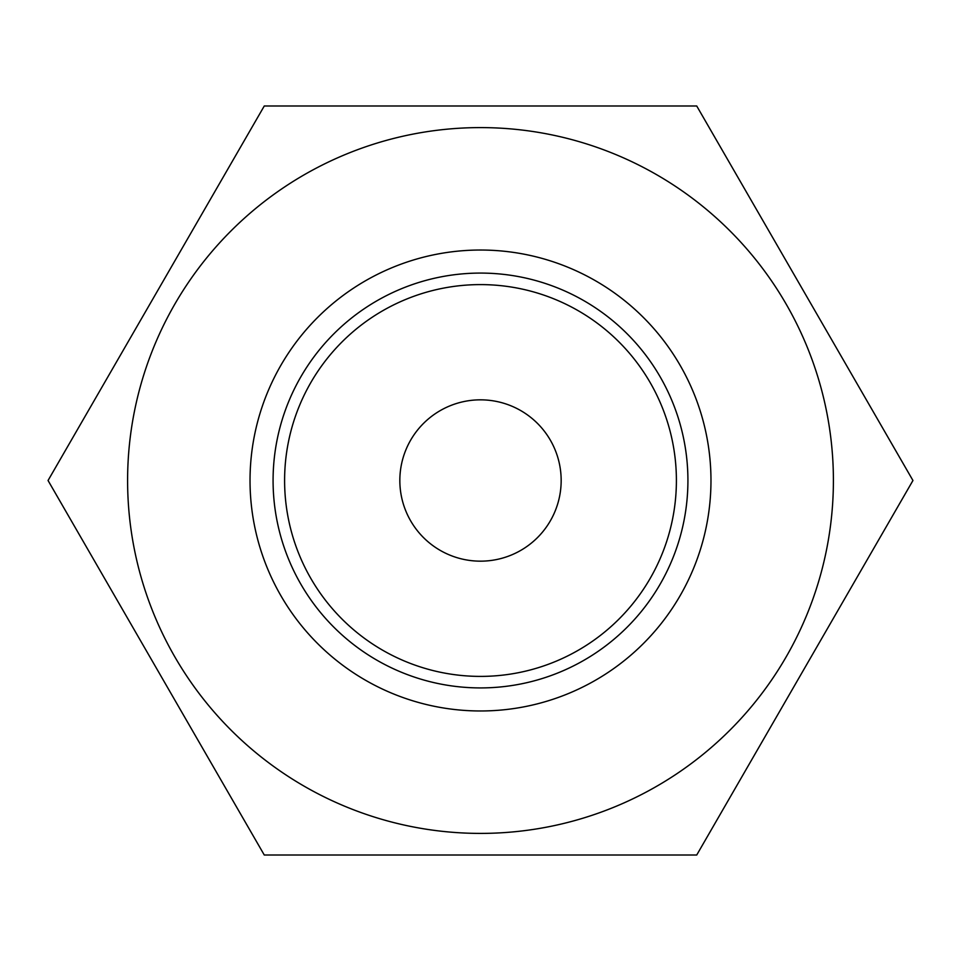 <?xml version="1.0" encoding="UTF-8"?>
<svg xmlns="http://www.w3.org/2000/svg" width="961" height="961" viewBox="0 0 961 961"><rect width="100%" height="100%" fill="white"/><g stroke="black" fill="none" stroke-linecap="round" stroke-linejoin="round"><path stroke-width="1.44" d="M687.92 480.5A207.42 207.42 0 0 0 480.5 273.08A207.42 207.42 0 0 0 273.08 480.5A207.42 207.42 0 0 0 480.5 687.92A207.42 207.42 0 0 0 687.92 480.5M250.028 480.5A230.472 230.472 0 0 1 480.5 250.028A230.472 230.472 0 0 1 710.972 480.5A230.472 230.472 0 0 1 480.5 710.972A230.472 230.472 0 0 1 250.028 480.5M284.6 480.5A195.9 195.9 0 0 1 480.5 284.6A195.9 195.9 0 0 1 676.4 480.5A195.9 195.9 0 0 1 480.5 676.4A195.9 195.9 0 0 1 284.6 480.5M561.164 480.5A80.664 80.664 0 0 0 480.5 399.836A80.664 80.664 0 0 0 399.836 480.5A80.664 80.664 0 0 0 480.5 561.164A80.664 80.664 0 0 0 561.164 480.5M127.597 480.5A352.903 352.903 0 0 1 480.5 127.597A352.903 352.903 0 0 1 833.403 480.5A352.903 352.903 0 0 1 480.5 833.403A352.903 352.903 0 0 1 127.597 480.5M912.95 480.5L696.725 105.986L264.275 105.986L48.05 480.5L264.275 855.014L696.725 855.014L912.95 480.5"/></g></svg>
